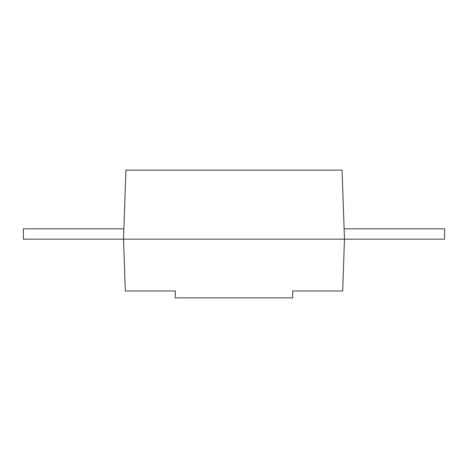 <?xml version="1.0" encoding="UTF-8"?>
<svg xmlns="http://www.w3.org/2000/svg" width="468" height="468" viewBox="0 0 468 468"><rect width="100%" height="100%" fill="white"/><g stroke="black" fill="none" stroke-linecap="round" stroke-linejoin="round"><path stroke-width="0.7" d="M123.885 228.823L23.4 228.823L23.4 239.177L444.6 239.177L444.6 228.823L344.115 228.823M125.33 290.967L123.523 239.177L125.933 170.13L342.067 170.13L344.477 239.177L342.67 290.967L292.693 290.967L292.693 297.87L175.307 297.87L175.307 290.967L125.33 290.967"/></g></svg>
